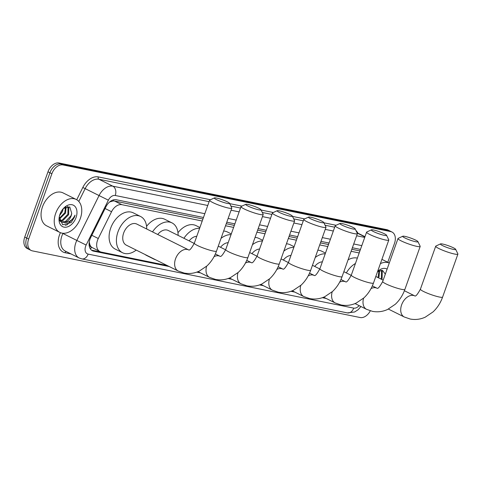 <?xml version="1.0" encoding="UTF-8"?>
<svg xmlns="http://www.w3.org/2000/svg" width="482" height="482" viewBox="0 0 482 482"><rect width="100%" height="100%" fill="white"/><g stroke="black" fill="none" stroke-linecap="round" stroke-linejoin="round"><path stroke-width="0.72" d="M202.217 221.021L121.874 204.681A11.038 7.417 116.5 0 0 111.547 211.719L98.274 238.506A11.038 7.417 116.5 0 0 97.527 240.271A11.038 7.417 116.5 0 0 100.003 251.658A11.038 7.417 116.5 0 0 101.256 252.092L167.091 265.48M89.236 242.091L89.869 244.627A3.681 2.47 116.5 0 0 91.393 247.188A11.038 8.049 101.5 0 1 90.532 249.14M91.393 247.188L91.526 247.212A11.038 7.417 -63.5 0 1 89.869 244.627M202.934 219.003L114.535 201.024L113.27 200.922L109.643 201.97M359.915 250.929L351.83 249.284M328.519 244.543L320.434 242.898M297.123 238.156L289.037 236.517M265.727 231.776L257.641 230.131M234.33 225.389L226.245 223.744M91.526 247.212L100.003 251.658M359.198 252.948L351.113 251.303M327.802 246.561L319.717 244.916M296.406 240.175L288.32 238.536M265.01 233.794L256.924 232.149M233.613 227.408L225.528 225.763M197.849 271.734L198.488 271.866M229.245 278.12L229.884 278.253M260.642 284.507L261.28 284.639M292.038 290.893L292.676 291.02M323.434 297.28L324.073 297.406M354.83 303.666L355.469 303.793M370.321 310.812A11.038 7.417 -63.5 0 1 360.15 317.53L32.366 250.869A11.038 7.417 -63.5 0 1 31.113 250.435A11.038 7.417 -63.5 0 1 28.637 239.048L51.887 173.743A11.038 7.417 -63.5 0 1 62.967 164.94L390.751 231.607L388.799 230.631A11.038 7.417 -63.5 0 1 390.052 231.065A11.038 7.417 -63.5 0 0 388.799 230.631L61.015 163.97L388.799 230.631L386.847 229.661A11.038 7.417 -63.5 0 1 388.1 230.089L392.005 232.035A11.038 7.417 -63.5 0 1 394.481 243.422L387.775 262.262M51.887 173.743L49.935 172.773A11.038 7.417 -63.5 0 1 61.015 163.97A11.038 7.417 -63.5 0 0 49.935 172.773L26.685 238.078L49.935 172.773L47.983 171.803A11.038 7.417 -63.5 0 1 59.063 162.994L386.847 229.661M31.113 250.435L29.161 249.465A11.038 7.417 -63.5 0 1 26.685 238.078A11.038 7.417 -63.5 0 0 29.161 249.465L27.209 248.489A11.038 7.417 -63.5 0 1 24.733 237.102L47.983 171.803M203.476 217.484L116.276 199.747A11.038 7.417 116.5 0 0 105.95 206.784L90.688 237.59A11.038 7.417 116.5 0 0 89.935 239.361A11.038 7.417 116.5 0 0 92.417 250.748A11.038 7.417 116.5 0 0 93.671 251.176L169.218 266.54M167.266 265.57L91.719 250.2A11.038 7.417 -63.5 0 1 91.496 250.152M390.751 231.607A11.038 7.417 -63.5 0 1 392.005 232.035M196.752 272.143L200.614 272.926M228.149 278.524L232.011 279.313M259.545 284.91L263.407 285.699M290.941 291.297L294.803 292.08M322.338 297.683L326.2 298.466M360.458 249.411L352.372 247.766M329.061 243.024L320.976 241.38M297.665 236.638L289.58 234.993M266.269 230.251L258.183 228.607M234.873 223.865L226.787 222.226M324.247 297.496L323.35 297.31M292.851 291.11L291.953 290.929M261.455 284.723L260.557 284.543M230.059 278.337L229.161 278.156M198.662 271.956L197.765 271.77M80.343 218.436A18.4 12.363 -63.5 0 1 59.792 232.396A18.4 12.363 -63.5 0 1 55.659 213.418A18.4 12.363 -63.5 0 1 76.21 199.458A18.4 12.363 -63.5 0 1 80.343 218.436M59.792 232.396L46.615 225.829A18.4 12.363 -63.5 0 1 42.482 206.85A18.4 12.363 -63.5 0 1 63.034 192.89L76.21 199.458M61.226 221.822L65.287 221.672L70.987 215.767L71.722 213.363L69.77 206.941L63.485 208.423M59.955 214.291A11.996 8.061 -63.5 0 1 63.72 208.14A11.996 8.061 -63.5 0 1 74.234 205.736A11.996 8.061 -63.5 0 1 76.048 217.563A11.996 8.061 -63.5 0 1 65.076 227.251A11.996 8.061 -63.5 0 1 59.202 217.195A11.996 8.061 -63.5 0 1 59.955 214.291M59.292 216.689L62.648 224.787L71.167 222.533L74.511 217.027L75.053 215.135L74.101 216.882C71.547 220.708 68.372 222.57 64.564 222.467A8.315 5.585 -63.5 0 0 71.137 215.846A8.315 5.585 -63.5 0 0 71.722 213.363M59.913 220.593L62.184 220.129L67.89 214.225L68.01 207.188L67.408 206.471M60.214 220.961L62.961 220.515L68.661 214.611L68.787 207.573L67.631 206.453M59.208 218.533L64.787 212.683L65.504 207.043M59.25 219.183L65.564 213.068L66.076 206.796M60.16 213.743L62.045 210.194M59.533 215.653L62.467 211.52L63.281 208.61M59.503 220.648L60.834 221.648M59.286 219.521L61.606 222.033L64.564 222.467M65.197 225.311L67.149 224.757L74.427 216.984L75.053 215.135M385.317 274.144L382.491 270.366L377.52 271.703M377.599 271.48A11.996 8.061 -63.5 0 1 387.112 269.101M380.858 279.006L381.358 277.975L381.479 270.938L380.876 270.227M381.636 279.391L382.13 278.361L382.256 271.33L381.099 270.209M377.761 277.457L378.256 276.433L378.973 270.794M378.533 277.843L379.033 276.819L379.545 270.547M380.388 263.642A18.4 12.363 -63.5 0 1 389.275 263.027L381.919 259.346M227.305 203.416A8.098 1.06 19.6 0 0 229.546 203.302A8.098 1.06 19.6 0 0 224.576 200.602A8.098 1.06 19.6 0 0 216.569 198.066A8.098 1.06 19.6 0 0 214.424 197.915A8.098 1.06 19.6 0 0 218.376 200.494A8.098 1.06 19.6 0 0 227.305 203.416M229.546 203.302L231.776 207.899A11.779 1.542 -160.4 0 1 231.806 208.128A11.779 1.542 -160.4 0 1 228.522 208.067A11.779 1.542 -160.4 0 1 216.195 204.097A11.779 1.542 -160.4 0 1 209.622 200.229A11.779 1.542 -160.4 0 1 209.784 200.066L214.424 197.915M178.177 271.005A11.779 7.911 116.5 0 1 175.532 258.858A11.779 7.911 116.5 0 1 187.347 249.465A11.779 7.911 116.5 0 1 188.685 249.923L136.81 224.07A11.779 7.911 116.5 0 0 123.657 233.005A11.779 7.911 116.5 0 0 126.302 245.151L178.177 271.005L184.028 273.023C189.215 274.017 194.258 273.402 199.162 271.179L206.959 265.925C211.23 261.889 214.418 256.942 216.508 251.092L231.806 208.128M136.201 250.086A20.244 13.598 -63.5 0 1 122.524 252.725A20.244 13.598 -63.5 0 1 117.982 231.848A20.244 13.598 -63.5 0 1 140.581 216.496A20.244 13.598 -63.5 0 1 146.703 229.004M122.524 252.725L115.204 249.08A20.244 13.598 -63.5 0 1 110.661 228.203A20.244 13.598 -63.5 0 1 133.267 212.845L140.581 216.496M258.701 209.803A8.098 1.06 19.6 0 0 260.943 209.688A8.098 1.06 19.6 0 0 255.972 206.989A8.098 1.06 19.6 0 0 247.965 204.452A8.098 1.06 19.6 0 0 245.82 204.302A8.098 1.06 19.6 0 0 249.772 206.88A8.098 1.06 19.6 0 0 258.701 209.803M260.943 209.688L263.172 214.285A11.779 1.542 -160.4 0 1 263.202 214.514A11.779 1.542 -160.4 0 1 259.918 214.454A11.779 1.542 -160.4 0 1 247.591 210.483A11.779 1.542 -160.4 0 1 241.018 206.609A11.779 1.542 -160.4 0 1 241.181 206.453L245.82 204.302M155.596 259.75A20.244 13.598 -63.5 0 1 153.921 259.111A20.244 13.598 -63.5 0 1 152.402 258.159M153.921 259.111L146.6 255.466A20.244 13.598 -63.5 0 1 145.082 254.514M194.234 243.428L168.206 230.456A11.779 7.911 116.5 0 0 157.747 234.505M152.523 231.902A20.244 13.598 -63.5 0 1 171.978 222.883A20.244 13.598 -63.5 0 1 178.099 235.391M146.576 226.329A20.244 13.598 -63.5 0 1 164.663 219.232L171.978 222.883M290.098 216.189A8.098 1.06 19.6 0 0 292.339 216.069A8.098 1.06 19.6 0 0 287.368 213.375A8.098 1.06 19.6 0 0 279.361 210.833A8.098 1.06 19.6 0 0 277.216 210.688A8.098 1.06 19.6 0 0 281.169 213.261A8.098 1.06 19.6 0 0 290.098 216.189M292.339 216.069L294.568 220.672A11.779 1.542 -160.4 0 1 294.598 220.901A11.779 1.542 -160.4 0 1 291.315 220.84A11.779 1.542 -160.4 0 1 278.988 216.87A11.779 1.542 -160.4 0 1 272.408 212.996A11.779 1.542 -160.4 0 1 272.577 212.839L277.216 210.688M196.783 236.276A11.779 7.911 116.5 0 0 189.143 240.892M183.919 238.289A20.244 13.598 -63.5 0 1 199.626 228.293M177.972 232.716A20.244 13.598 -63.5 0 1 196.053 225.618L199.897 227.528M321.494 222.57A8.098 1.06 19.6 0 0 323.735 222.455A8.098 1.06 19.6 0 0 318.765 219.762A8.098 1.06 19.6 0 0 310.757 217.219A8.098 1.06 19.6 0 0 308.613 217.075A8.098 1.06 19.6 0 0 312.565 219.647A8.098 1.06 19.6 0 0 321.494 222.57M323.735 222.455L325.965 227.058A11.779 1.542 -160.4 0 1 325.995 227.281A11.779 1.542 -160.4 0 1 322.711 227.227A11.779 1.542 -160.4 0 1 310.384 223.25A11.779 1.542 -160.4 0 1 303.805 219.382A11.779 1.542 -160.4 0 1 303.973 219.226L308.613 217.075M228.179 242.657A11.779 7.911 116.5 0 0 220.539 247.278M221.051 238.331A20.244 13.598 -63.5 0 1 231.023 234.68M223.654 231.029A20.244 13.598 -63.5 0 1 227.45 232.005L231.294 233.915M352.89 228.956A8.098 1.06 19.6 0 0 355.132 228.842A8.098 1.06 19.6 0 0 350.161 226.148A8.098 1.06 19.6 0 0 342.154 223.606A8.098 1.06 19.6 0 0 340.009 223.455A8.098 1.06 19.6 0 0 343.961 226.034A8.098 1.06 19.6 0 0 352.89 228.956M355.132 228.842L357.361 233.445A11.779 1.542 -160.4 0 1 357.391 233.668A11.779 1.542 -160.4 0 1 354.107 233.613A11.779 1.542 -160.4 0 1 341.78 229.637A11.779 1.542 -160.4 0 1 335.201 225.769A11.779 1.542 -160.4 0 1 335.37 225.612L340.009 223.455M259.575 249.043A11.779 7.911 116.5 0 0 251.935 253.659M252.448 244.717A20.244 13.598 -63.5 0 1 262.419 241.066M255.05 237.415A20.244 13.598 -63.5 0 1 258.846 238.391L262.69 240.301M384.287 235.343A8.098 1.06 19.6 0 0 386.528 235.228A8.098 1.06 19.6 0 0 381.557 232.529A8.098 1.06 19.6 0 0 373.55 229.992A8.098 1.06 19.6 0 0 371.405 229.842A8.098 1.06 19.6 0 0 375.358 232.42A8.098 1.06 19.6 0 0 384.287 235.343M386.528 235.228L388.757 239.825A11.779 1.542 -160.4 0 1 388.787 240.054A11.779 1.542 -160.4 0 1 385.504 239.994A11.779 1.542 -160.4 0 1 373.176 236.023A11.779 1.542 -160.4 0 1 366.597 232.155A11.779 1.542 -160.4 0 1 366.766 231.999L371.405 229.842M290.971 255.43A11.779 7.911 116.5 0 0 283.332 260.045M283.844 251.104A20.244 13.598 -63.5 0 1 293.815 247.447M286.447 243.796A20.244 13.598 -63.5 0 1 290.242 244.772L294.086 246.688M415.683 241.729A8.098 1.06 19.6 0 0 417.924 241.615A8.098 1.06 19.6 0 0 412.954 238.915A8.098 1.06 19.6 0 0 404.946 236.379A8.098 1.06 19.6 0 0 402.801 236.228A8.098 1.06 19.6 0 0 406.754 238.807A8.098 1.06 19.6 0 0 415.683 241.729M417.924 241.615L420.153 246.212A11.779 1.542 -160.4 0 1 420.184 246.441A11.779 1.542 -160.4 0 1 416.9 246.38A11.779 1.542 -160.4 0 1 404.573 242.41A11.779 1.542 -160.4 0 1 397.993 238.542A11.779 1.542 -160.4 0 1 398.162 238.379L402.801 236.228M322.368 261.816A11.779 7.911 116.5 0 0 314.728 266.432M315.24 257.484A20.244 13.598 -63.5 0 1 325.211 253.833M317.843 250.182A20.244 13.598 -63.5 0 1 321.639 251.158L325.483 253.074M453.399 249.399A8.098 1.06 19.6 0 0 455.635 249.284A8.098 1.06 19.6 0 0 450.664 246.585A8.098 1.06 19.6 0 0 442.663 244.049A8.098 1.06 19.6 0 0 440.518 243.898A8.098 1.06 19.6 0 0 444.47 246.477A8.098 1.06 19.6 0 0 453.399 249.399M455.635 249.284L457.87 253.881A11.779 1.542 -160.4 0 1 457.9 254.11A11.779 1.542 -160.4 0 1 454.616 254.05A11.779 1.542 -160.4 0 1 442.289 250.08A11.779 1.542 -160.4 0 1 435.71 246.212A11.779 1.542 -160.4 0 1 435.879 246.049L440.518 243.898M346.341 272.926A20.244 13.598 -63.5 0 1 355.445 263.485M348.064 259.87A20.244 13.598 -63.5 0 1 357.361 258.105M91.827 235.294L98.274 238.506M113.565 199.843A11.038 8.049 101.5 0 1 113.27 200.922M105.1 208.507L111.547 211.719M114.535 201.024L121.874 204.681M24.733 237.102L28.637 239.048M59.063 162.994L62.967 164.94M91.719 250.2L93.671 251.176M204.82 213.701L115.252 195.487A7.363 4.947 116.5 0 0 108.372 200.175L86.139 245.049A7.363 4.947 116.5 0 0 85.639 246.224A7.363 4.947 116.5 0 0 88.128 254.104L353.71 308.118A7.363 4.947 116.5 0 0 359.144 305.624M79.126 257.972A14.719 9.887 -63.5 0 1 75.825 242.789A14.719 9.887 -63.5 0 1 76.825 240.434L62.913 233.499A14.719 9.887 116.5 0 0 61.913 235.855A14.719 9.887 116.5 0 0 65.221 251.038L79.126 257.972L81.783 258.882A7.363 5.368 -78.5 0 0 88.128 254.104M71.035 253.942L65.058 252.725A1.838 1.344 101.5 0 1 66.215 251.538M65.058 252.725A16.563 11.122 -63.5 0 1 59.461 234.999A16.563 11.122 -63.5 0 1 60.425 232.679M76.74 199.747L82.814 187.474A16.563 11.122 -63.5 0 1 98.304 176.918L210.495 199.741M229.715 203.645L241.892 206.121M261.111 210.032L273.288 212.508M292.508 216.418L304.684 218.894M323.904 222.805L336.081 225.281M355.921 230.474A16.563 11.122 -63.5 0 1 357.849 233.125M86.139 245.049L76.825 240.434L99.057 195.559L85.145 188.631L78.795 201.446M108.372 200.175L99.057 195.559A14.719 9.887 -63.5 0 1 112.824 186.179L98.912 179.244A14.719 9.887 116.5 0 0 85.145 188.631L82.814 187.474M63.028 233.27L62.274 233.18M364.91 236.909L357.174 233.053M115.252 195.487A7.363 5.368 -78.5 0 0 112.824 186.179L207.748 205.483M231.059 210.224L239.144 211.869M262.455 216.611L270.541 218.256M293.851 222.997L301.937 224.642M325.248 229.384L333.333 231.029M356.644 235.77L364.729 237.409M334.695 227.203L325.091 225.245M303.298 220.816L293.695 218.858M271.902 214.43L262.298 212.478M240.506 208.043L230.902 206.091M209.11 201.657L98.912 179.244A1.838 1.344 101.5 0 1 98.304 176.918M361.801 245.627L353.722 243.982M330.405 239.241L322.325 237.596M299.009 232.854L290.929 231.215M267.612 226.474L259.533 224.829M236.216 220.087L228.137 218.442M360.97 306.534L358.132 309.721L354.656 311.974L347.365 312.896A7.363 5.368 -78.5 0 0 353.71 308.118M188.685 249.923L188.721 249.941C189.607 250.628 191.475 248.381 194.318 243.187A11.779 1.542 19.6 0 0 200.898 247.061A11.779 1.542 19.6 0 0 213.225 251.032A11.779 1.542 19.6 0 0 216.508 251.092M206.609 266.251A11.779 7.911 116.5 0 0 209.574 277.391L215.424 279.409C220.611 280.404 225.654 279.789 230.559 277.566L238.355 272.312C242.627 268.275 245.814 263.329 247.905 257.478L263.202 214.514M215.364 253.96L220.117 256.328C221.003 257.014 222.871 254.761 225.715 249.574A11.779 1.542 19.6 0 0 232.294 253.442A11.779 1.542 19.6 0 0 244.621 257.418A11.779 1.542 19.6 0 0 247.905 257.478M220.081 256.31A11.779 7.911 116.5 0 0 218.744 255.852A11.779 7.911 116.5 0 0 214.062 256.623M238.006 272.631A11.779 7.911 116.5 0 0 240.97 283.778L246.82 285.796C252.008 286.79 257.051 286.175 261.955 283.952L269.751 278.698C274.023 274.662 277.21 269.715 279.301 263.859L294.598 220.901M246.76 260.346L251.514 262.714C252.399 263.401 254.267 261.148 257.111 255.96A11.779 1.542 19.6 0 0 263.69 259.828A11.779 1.542 19.6 0 0 276.017 263.805A11.779 1.542 19.6 0 0 279.301 263.859M251.477 262.696A11.779 7.911 116.5 0 0 250.14 262.238A11.779 7.911 116.5 0 0 245.458 263.009M269.402 279.018A11.779 7.911 116.5 0 0 272.366 290.164L278.216 292.176C283.404 293.177 288.447 292.562 293.351 290.333L301.148 285.085C305.419 281.048 308.607 276.102 310.697 270.245L325.995 227.281M278.156 266.733L282.91 269.095C283.796 269.787 285.663 267.534 288.507 262.347A11.779 1.542 19.6 0 0 295.086 266.215A11.779 1.542 19.6 0 0 307.414 270.185A11.779 1.542 19.6 0 0 310.697 270.245M282.874 269.083A11.779 7.911 116.5 0 0 281.536 268.625A11.779 7.911 116.5 0 0 276.855 269.396M300.798 285.404A11.779 7.911 116.5 0 0 303.762 296.544L309.613 298.563C314.8 299.563 319.843 298.948 324.748 296.719L332.544 291.471C336.816 287.435 340.003 282.488 342.093 276.632L357.391 233.668M309.552 273.113L314.306 275.481C315.192 276.168 317.06 273.921 319.903 268.733A11.779 1.542 19.6 0 0 326.483 272.601A11.779 1.542 19.6 0 0 338.81 276.572A11.779 1.542 19.6 0 0 342.093 276.632M314.27 275.469A11.779 7.911 116.5 0 0 312.932 275.011A11.779 7.911 116.5 0 0 308.251 275.782M332.194 291.791A11.779 7.911 116.5 0 0 335.159 302.931L341.009 304.949C346.197 305.95 351.239 305.335 356.144 303.106L363.94 297.858C368.212 293.815 371.399 288.869 373.49 283.018L388.787 240.054M340.949 279.5L345.702 281.868C346.588 282.554 348.456 280.307 351.3 275.12A11.779 1.542 19.6 0 0 357.879 278.988A11.779 1.542 19.6 0 0 370.206 282.958A11.779 1.542 19.6 0 0 373.49 283.018M345.666 281.85A11.779 7.911 116.5 0 0 344.329 281.392A11.779 7.911 116.5 0 0 339.647 282.163M363.591 298.177A11.779 7.911 116.5 0 0 366.555 309.317L372.405 311.336C377.593 312.33 382.636 311.715 387.54 309.492L395.336 304.238C399.608 300.202 402.795 295.255 404.886 289.405L420.184 246.441M372.345 285.886L377.099 288.254C377.984 288.941 379.852 286.694 382.696 281.5A11.779 1.542 19.6 0 0 389.275 285.374A11.779 1.542 19.6 0 0 401.602 289.345A11.779 1.542 19.6 0 0 404.886 289.405M377.063 288.236A11.779 7.911 116.5 0 0 375.725 287.778A11.779 7.911 116.5 0 0 371.044 288.549M404.386 290.73L414.779 295.906A11.779 7.911 116.5 0 0 413.442 295.448A11.779 7.911 116.5 0 0 401.627 304.841A11.779 7.911 116.5 0 0 404.271 316.987L410.122 319.006C415.303 320 420.352 319.385 425.257 317.162L433.047 311.908C437.325 307.871 440.512 302.925 442.603 297.075L457.9 254.11M414.779 295.906L414.815 295.924C415.701 296.611 417.569 294.363 420.412 289.17A11.779 1.542 19.6 0 0 426.992 293.044A11.779 1.542 19.6 0 0 439.313 297.014A11.779 1.542 19.6 0 0 442.603 297.075M364.988 236.686L357.005 232.71M81.783 258.882L347.365 312.896M194.318 243.187L209.622 200.229M198.06 271.655L209.574 277.391M225.715 249.574L241.018 206.609M229.456 278.036L240.97 283.778M257.111 255.96L272.408 212.996M218.268 246.145L225.63 249.815M260.852 284.422L272.366 290.164M288.507 262.347L303.805 219.382M249.664 252.532L257.027 256.201M292.249 290.809L303.762 296.544M319.903 268.733L335.201 225.769M281.06 258.918L288.423 262.588M323.645 297.195L335.159 302.931M351.3 275.12L366.597 232.155M312.457 265.305L319.819 268.968M355.041 303.582L366.555 309.317M382.696 281.5L397.993 238.542M343.853 271.685L351.215 275.355M388.402 309.083L404.271 316.987M420.412 289.17L435.71 246.212M375.815 276.487L383.178 280.156"/></g></svg>

